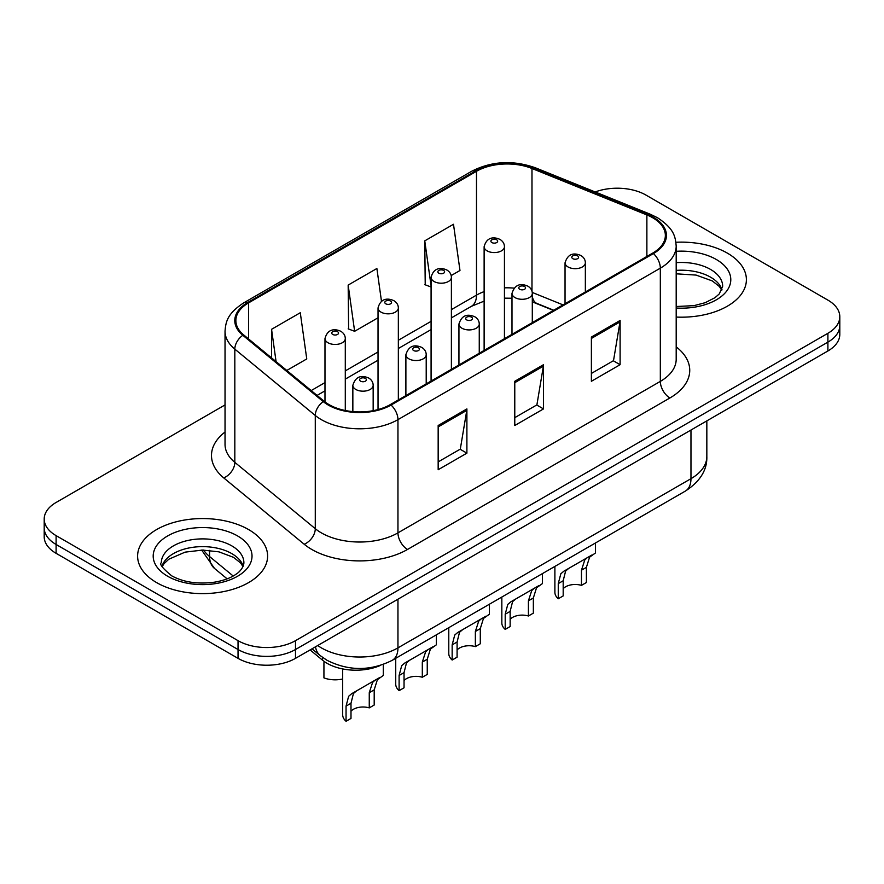 <?xml version="1.0" encoding="UTF-8"?>
<svg xmlns="http://www.w3.org/2000/svg" width="884" height="884" viewBox="0 0 884 884"><rect width="100%" height="100%" fill="white"/><g stroke="black" fill="none" stroke-linecap="round" stroke-linejoin="round"><path stroke-width="1.33" d="M553.439 310.406L533.229 302.24A54.167 31.271 0 0 0 532.301 301.875M380.474 665.398A40.631 23.459 180 0 1 322.561 660.204L310.096 649.928M727.355 253.122A65.007 37.526 0 0 0 675.928 242.271A65.007 37.526 0 0 1 727.355 253.122A65.007 37.526 0 0 1 746.394 279.664A65.007 37.526 0 0 0 727.355 253.122M248.57 529.549A65.007 37.526 0 0 0 177.728 521.416A65.007 37.526 0 0 0 137.606 556.091A65.007 37.526 0 0 0 156.645 582.622A65.007 37.526 0 0 0 227.486 590.755A65.007 37.526 0 0 0 267.609 556.091A65.007 37.526 0 0 0 248.57 529.549A65.007 37.526 0 0 0 177.728 521.416A65.007 37.526 0 0 0 137.606 556.091A65.007 37.526 0 0 0 156.645 582.622A65.007 37.526 0 0 0 227.486 590.755A65.007 37.526 0 0 0 267.609 556.091A65.007 37.526 0 0 0 248.57 529.549M652.668 217.74A43.338 25.017 180 0 1 665.354 235.431A43.338 25.017 180 0 1 652.668 253.122L390.286 404.607A43.338 25.017 180 0 1 324.152 401.259L243.697 334.925A43.338 25.017 180 0 1 235.862 320.583A43.338 25.017 180 0 1 248.559 302.892L476.487 171.297A43.338 25.017 180 0 1 531.98 168.49L646.878 214.934A43.338 25.017 180 0 1 652.668 217.74M653.431 217.298A44.421 25.647 0 0 0 647.497 214.425L532.61 167.982A44.421 25.647 0 0 0 475.725 170.855L247.785 302.45A44.421 25.647 0 0 0 242.813 335.29L323.268 401.623A44.421 25.647 0 0 0 391.059 405.049L653.431 253.564A44.421 25.647 0 0 0 653.431 217.298M225.033 404.927L56.101 502.466A40.631 23.459 0 0 0 44.2 519.052L44.2 536.743A40.631 23.459 0 0 0 56.101 553.329L238.039 658.359L238.039 649.519A40.631 23.459 0 0 0 295.488 649.519L827.899 342.13A40.631 23.459 0 0 0 839.8 325.555A40.631 23.459 0 0 1 827.899 342.13L295.488 649.519A40.631 23.459 0 0 1 238.039 649.519L56.101 544.478L238.039 649.519L238.039 640.668A40.631 23.459 0 0 0 295.488 640.668L827.899 333.29A40.631 23.459 0 0 0 839.8 316.704A40.631 23.459 0 0 0 827.899 300.118L645.961 195.077A40.631 23.459 0 0 0 595.186 191.961M44.2 527.892A40.631 23.459 0 0 0 56.101 544.478A40.631 23.459 0 0 1 44.2 527.892M438.166 425.502L438.166 469.736L466.896 453.149L466.896 408.916L438.166 425.502M438.166 461.89L460.299 449.116L466.785 410.386A10.829 6.254 -120 0 0 466.896 408.916M460.1 449.227L466.896 453.149M591.385 337.047L591.385 381.28L620.104 364.694L620.104 320.461L591.385 337.047M591.385 373.435L613.507 360.661L619.993 321.931A10.829 6.254 -120 0 0 620.104 320.461M613.308 360.771L620.104 364.694M514.775 381.28L514.775 425.502L543.505 408.916L543.505 364.694L514.775 381.28M514.775 417.657L536.897 404.883L543.384 366.164A10.829 6.254 -120 0 0 543.505 364.694M536.71 404.994L543.505 408.916M676.194 317.069A65.007 37.526 0 0 0 746.394 279.664A65.007 37.526 0 0 1 676.194 317.069M44.2 519.052A40.631 23.459 0 0 0 56.101 535.627L238.039 640.668M451.183 275.554L459.978 270.482L453.492 224.271L424.762 240.857L425.226 284.814M286.792 370.462L306.759 358.937L300.284 312.726L271.554 329.312L271.554 357.898M381.49 301.322L376.882 268.493L348.163 285.079L348.616 329.047M348.163 285.079L354.639 331.29L378.032 317.787M354.639 331.29L348.163 328.87M431.083 287.002L424.762 284.637M424.762 240.857L431.083 285.841M271.554 329.312L276.084 361.633M238.039 658.359A40.631 23.459 0 0 0 295.488 658.359L827.899 350.981A40.631 23.459 0 0 0 839.8 334.395L839.8 316.704M563.185 588.689A13.547 7.823 180 0 1 581.462 585.374L581.462 570.202L584.777 559.959L587.109 557.782L568.755 568.379L565.627 571.02L563.185 580.755L563.185 595.915L558.257 598.766A20.31 11.724 180 0 1 554.887 592.302L554.887 566.412M558.257 598.766L558.257 583.606L560.832 573.782L563.837 571.219L588.744 556.843M595.507 542.964L595.507 552.931L589.562 557.196L586.401 567.351L586.401 582.523L581.462 585.374M563.837 571.219L568.755 568.379L563.837 571.219M510.145 619.319A13.547 7.823 180 0 1 528.411 615.993L528.411 600.833L531.726 590.589L534.058 588.413L515.703 599.009L512.576 601.639L510.145 611.374L510.145 626.546L505.206 629.397A20.31 11.724 180 0 1 501.836 622.933L501.836 597.043M505.206 629.397L505.206 614.225L507.781 604.413L510.786 601.849L535.693 587.473M542.467 573.594L542.467 583.562L536.511 587.827L533.35 597.982L533.35 613.142L528.411 615.993M510.786 601.849L515.703 599.009L510.786 601.849M457.094 649.939A13.547 7.823 180 0 1 475.36 646.624L475.36 631.463L478.675 621.209L481.018 619.032L462.663 629.629L459.525 632.27L457.094 642.005L457.094 657.177L452.155 660.028A20.31 11.724 180 0 1 448.785 653.552L448.785 627.673M452.155 660.028L452.155 644.856L454.741 635.032L457.735 632.48L482.642 618.093M489.416 604.214L489.416 614.192L483.46 618.446L480.299 628.612L480.299 643.773L475.36 646.624M457.735 632.48L462.663 629.629L457.735 632.48M404.043 680.569A13.547 7.823 180 0 1 422.309 677.255L422.309 662.083L425.624 651.839L427.966 649.663L409.612 660.26L406.474 662.901L404.043 672.636L404.043 687.796L399.104 690.647A20.31 11.724 180 0 1 395.734 684.183L395.734 658.304M399.104 690.647L399.104 675.486L401.69 665.663L404.684 663.099L429.591 648.723M436.364 634.845L436.364 644.812L430.409 649.077L427.248 659.232L427.248 674.404L422.309 677.255M404.684 663.099L409.612 660.26L404.684 663.099M350.992 711.2A13.547 7.823 180 0 1 369.258 707.885L369.258 692.713L372.573 682.47L374.915 680.293L356.561 690.89L353.423 693.531L350.992 703.266L350.992 718.427L346.053 721.278A20.31 11.724 180 0 1 342.683 714.813L342.683 668.945M346.053 721.278L346.053 706.117L348.639 696.294L351.633 693.73L376.54 679.354M383.313 664.436L383.313 675.442L377.369 679.708L374.197 689.863L374.197 705.034L369.258 707.885M351.633 693.73L356.561 690.89L351.633 693.73M323.931 662.713L323.931 677.884A20.31 11.724 180 0 0 342.683 678.989M322.561 657.409L322.561 660.204M676.194 346.871A67.714 39.095 180 0 1 669.906 397.977L407.524 549.45A13.547 7.823 60 0 1 397.955 532.864L660.326 381.391A54.167 31.271 0 0 0 676.194 359.269L676.194 246.05A54.167 31.271 180 0 1 660.326 268.161A13.547 7.823 -120 0 0 653.431 253.564M407.524 549.45A67.714 39.095 180 0 1 311.776 549.45A67.714 39.095 180 0 1 304.184 544.235L223.729 477.901A67.714 39.095 180 0 1 225.033 432.022M321.345 532.864A54.167 31.271 0 0 0 397.955 532.864L397.955 419.646A54.167 31.271 180 0 1 315.279 415.469L234.824 349.136A54.167 31.271 180 0 1 225.033 331.191L225.033 444.42A54.167 31.271 0 0 0 234.824 462.354L315.279 528.687A54.167 31.271 0 0 0 321.345 532.864M676.194 246.05C675.321 236.746 674.459 229 657.519 217.74L650.403 214.282A13.547 6.343 112 0 0 647.497 214.425M650.403 214.282L535.505 167.827C513.074 159.893 491.78 161.043 471.636 171.286A13.547 7.823 60 0 1 475.725 170.855M247.785 302.45A13.547 7.823 -120 0 0 243.697 302.881C227.276 313.654 225.785 321.765 225.033 331.191M242.813 335.29A13.547 9.061 129.5 0 0 234.824 349.136L234.824 462.354A13.547 9.061 -50.5 0 1 223.729 477.901M535.505 167.827A13.547 6.343 112 0 0 532.61 167.982M323.268 401.623A13.547 9.061 129.5 0 0 315.279 415.469L315.279 528.687A13.547 9.061 -50.5 0 1 304.184 544.235M391.059 405.049A13.547 7.823 60 0 1 397.955 419.646L660.326 268.161L660.326 381.391A13.547 7.823 60 0 0 669.906 397.977M295.488 640.668L295.488 658.359M827.899 333.29L827.899 350.981M56.101 535.627L56.101 553.329M248.559 302.892L248.559 338.937M646.878 214.934L646.878 256.471M531.98 168.49L531.98 291.201M563.02 304.881L532.245 292.438M514.002 288.129A43.338 25.017 0 0 0 504.444 287.853M484.123 291.621A43.338 25.017 0 0 0 476.487 295.134L451.392 309.621M476.487 171.297L476.487 295.134A24.376 14.078 60 0 1 471.437 306.295L451.392 317.864M431.083 321.356L398.341 340.252M378.032 351.976L345.29 370.882M324.981 382.606L311.179 390.573M553.738 310.24L536.831 303.4A24.376 11.415 -68 0 1 532.301 296.306M514.775 382.684L543.384 366.164M591.385 338.45L619.993 321.931M438.166 426.906L466.785 410.386M317.71 645.541A54.167 31.271 0 0 0 321.345 647.861A54.167 31.271 0 0 0 397.955 647.861L690.968 478.686A54.167 31.271 0 0 0 706.835 456.575C707.233 470.012 700.073 481.526 685.354 491.084L392.341 660.26A27.084 15.636 60 0 0 397.955 647.861L397.955 599.208M690.968 430.033L690.968 478.686A27.084 15.636 60 0 1 685.354 491.084M315.511 646.801A27.084 18.111 129.5 0 0 320.229 655.619L312.008 648.834M203.563 550.069A54.167 31.271 0 0 0 209.585 556.544L209.585 550.378M227.133 578.854L214.547 568.467A27.084 18.111 129.5 0 1 209.585 556.544L233.199 576.014M568.014 266.946A10.155 5.868 180 0 1 565.042 262.802C567.639 254.47 572.954 252.05 580.976 255.553C583.849 257.366 585.307 259.786 585.352 262.802A10.155 5.868 180 0 1 579.086 268.217A10.155 5.868 180 0 1 568.014 266.946M577.595 255.885A3.381 1.956 0 0 0 572.799 255.885A3.381 1.956 0 0 0 572.799 258.658A3.381 1.956 0 0 0 577.595 258.658A3.381 1.956 0 0 0 577.595 255.885M587.109 557.782L592.037 554.942M581.462 570.202L586.401 567.351M558.257 583.606L563.185 580.755M504.444 338.705L504.444 246.713A10.155 5.868 180 0 1 498.167 252.128A10.155 5.868 180 0 1 487.106 250.857A10.155 5.868 180 0 1 484.123 246.713L484.123 350.429M491.891 242.57A3.381 1.956 0 0 0 496.675 242.57A3.381 1.956 0 0 0 496.675 239.796A3.381 1.956 0 0 0 491.891 239.796A3.381 1.956 0 0 0 491.891 242.57M721.985 289.709A41.272 23.835 0 0 0 710.581 277.189A41.272 23.835 0 0 0 676.194 270.393M676.194 306.516L693.995 305.643L705.222 302.693L715.012 297.676L719.289 293.908L722.67 286.294A41.272 23.835 0 0 0 710.581 269.443A41.272 23.835 0 0 0 676.194 262.659M676.194 308.03A49.405 28.52 0 0 0 725.974 291.952A49.405 28.52 0 0 0 716.327 259.498A49.405 28.52 0 0 0 676.194 251.299M514.963 297.577A10.155 5.868 180 0 1 511.991 293.433C514.587 285.09 519.903 282.681 527.925 286.184C530.798 287.996 532.256 290.416 532.301 293.433A10.155 5.868 180 0 1 526.035 298.847A10.155 5.868 180 0 1 514.963 297.577M524.543 286.515A3.381 1.956 0 0 0 519.759 286.515A3.381 1.956 0 0 0 519.759 289.278A3.381 1.956 0 0 0 524.543 289.278A3.381 1.956 0 0 0 524.543 286.515M534.058 588.413L538.986 585.562M528.411 600.833L533.35 597.982M505.206 614.225L510.145 611.374M461.912 328.207A10.155 5.868 180 0 1 458.94 324.052C461.536 315.721 466.851 313.312 474.874 316.815C477.747 318.627 479.205 321.036 479.261 324.052A10.155 5.868 180 0 1 472.984 329.478A10.155 5.868 180 0 1 461.912 328.207M471.492 317.146A3.381 1.956 0 0 0 466.708 317.146A3.381 1.956 0 0 0 466.708 319.909A3.381 1.956 0 0 0 471.492 319.909A3.381 1.956 0 0 0 471.492 317.146M481.018 619.032L485.935 616.192M475.36 631.463L480.299 628.612M452.155 644.856L457.094 642.005M408.872 358.827A10.155 5.868 180 0 1 405.889 354.683C408.485 346.351 413.8 343.931 421.834 347.434C424.696 349.257 426.154 351.666 426.21 354.683A10.155 5.868 180 0 1 419.933 360.097A10.155 5.868 180 0 1 408.872 358.827M418.441 347.777A3.381 1.956 0 0 0 413.657 347.777A3.381 1.956 0 0 0 413.657 350.539A3.381 1.956 0 0 0 418.441 350.539A3.381 1.956 0 0 0 418.441 347.777M427.966 649.663L432.884 646.823M422.309 662.083L427.248 659.232M399.104 675.486L404.043 672.636M355.821 389.457A10.155 5.868 180 0 1 352.849 385.313C355.434 376.982 360.749 374.562 368.783 378.065C371.645 379.877 373.114 382.297 373.159 385.313A10.155 5.868 180 0 1 366.882 390.728A10.155 5.868 180 0 1 355.821 389.457M365.39 378.396A3.381 1.956 0 0 0 360.606 378.396A3.381 1.956 0 0 0 360.606 381.17A3.381 1.956 0 0 0 365.39 381.17A3.381 1.956 0 0 0 365.39 378.396M374.915 680.293L379.833 677.453M369.258 692.713L374.197 689.863M346.053 706.117L350.992 703.266M451.392 369.324L451.392 277.344A10.155 5.868 180 0 1 445.116 282.758A10.155 5.868 180 0 1 434.055 281.488A10.155 5.868 180 0 1 431.083 277.344L431.083 381.059M438.84 273.189A3.381 1.956 0 0 0 443.624 273.189A3.381 1.956 0 0 0 443.624 270.427A3.381 1.956 0 0 0 438.84 270.427A3.381 1.956 0 0 0 438.84 273.189M398.341 399.955L398.341 307.964A10.155 5.868 180 0 1 392.076 313.389A10.155 5.868 180 0 1 381.004 312.118A10.155 5.868 180 0 1 378.032 307.964L378.032 409.568M385.789 303.82A3.381 1.956 0 0 0 390.573 303.82A3.381 1.956 0 0 0 390.573 301.057A3.381 1.956 0 0 0 385.789 301.057A3.381 1.956 0 0 0 385.789 303.82M345.29 410.519L345.29 338.594A10.155 5.868 180 0 1 339.025 344.009A10.155 5.868 180 0 1 327.953 342.738A10.155 5.868 180 0 1 324.981 338.594L324.981 401.922M332.738 334.45A3.381 1.956 0 0 0 337.533 334.45A3.381 1.956 0 0 0 337.533 331.688A3.381 1.956 0 0 0 332.738 331.688A3.381 1.956 0 0 0 332.738 334.45M243.199 566.125A41.272 23.835 0 0 0 231.796 553.616A41.272 23.835 0 0 0 190.358 547.704A41.272 23.835 0 0 0 162.015 566.125M231.796 545.87A41.272 23.835 0 0 0 186.811 540.71A41.272 23.835 0 0 0 161.33 562.721C159.164 563.992 162.634 568.379 171.739 575.849C183.64 582.357 198.138 584.434 215.21 582.07C224.105 580.434 231.111 577.771 236.227 574.092C238.713 572.699 243.829 567.661 243.885 562.721A41.272 23.835 0 0 0 231.796 545.87M167.673 576.257A49.405 28.52 0 0 0 237.542 576.257A49.405 28.52 0 0 0 237.542 535.914A49.405 28.52 0 0 0 167.673 535.914A49.405 28.52 0 0 0 167.673 576.257M471.636 171.286L243.697 302.881M536.831 303.4L532.301 301.776M511.991 298.239L504.444 298.151M484.123 301.135L471.437 306.295M431.083 329.599L398.341 348.495M378.032 360.219L345.29 379.126M324.981 390.85L317.069 395.424M392.341 660.26C370.551 671.21 348.749 671.21 326.958 660.26L320.229 655.619M706.835 456.575L706.835 420.883M214.547 568.467L201.651 550.069M565.042 303.709L565.042 262.802M585.352 291.985L585.352 262.802M504.444 246.713C504.388 243.697 502.93 241.277 500.068 239.465C495.891 237.465 487.139 235.376 484.123 246.713M721.786 290.162L719.289 286.427L712.261 280.902L696.073 275.079L676.194 273.819M511.991 334.34L511.991 293.433M532.301 322.616L532.301 293.433M458.94 364.97L458.94 324.052M479.261 353.246L479.261 324.052M405.889 395.601L405.889 354.683M426.21 383.866L426.21 354.683M352.849 411.624L352.849 385.313M373.159 410.684L373.159 385.313M451.392 277.344C451.337 274.327 449.879 271.907 447.017 270.095C442.84 268.084 434.088 266.007 431.083 277.344M398.341 307.964C398.297 304.947 396.839 302.538 393.966 300.726C389.789 298.715 381.037 296.637 378.032 307.964M345.29 338.594C345.246 335.577 343.788 333.169 340.915 331.345C336.738 329.345 327.986 327.257 324.981 338.594M243.001 566.589L240.503 562.854L233.475 557.329L218.956 551.859L202.569 550.069L185.11 552.135L168.811 559.218L164.093 563.594L162.214 566.589"/></g></svg>
